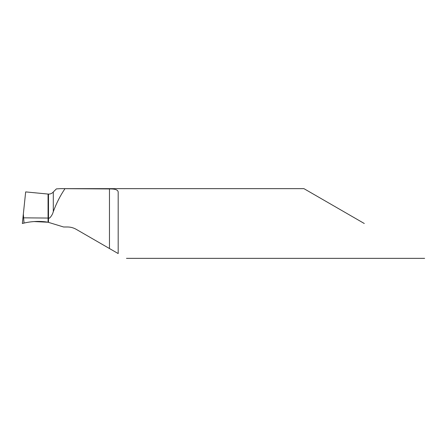 <?xml version="1.0" encoding="UTF-8"?>
<svg xmlns="http://www.w3.org/2000/svg" width="447" height="447" viewBox="0 0 447 447"><rect width="100%" height="100%" fill="white"/><g stroke="black" fill="none" stroke-linecap="round" stroke-linejoin="round"><path stroke-width="0.67" d="M364.294 223.5L303.932 188.651L364.294 223.5M24.021 223.075L23.345 214.024L22.35 223.5L24.021 223.075C31.983 221.204 39.995 220.924 48.064 222.237L48.488 218.287L49.572 218.058L48.064 218.058L48.064 222.237L63.58 226.987L67.48 226.987C70.576 226.998 73.476 227.774 76.191 229.317L109.47 248.532L109.47 188.941C115.555 188.807 118.461 190.036 118.181 192.623L118.181 253.561C129.116 259.875 129.116 259.875 118.181 253.561L109.47 248.532L118.181 253.561M48.064 194.065L48.064 218.058L48.064 194.065L48.488 194.104C50.45 194.121 52.053 193.411 53.299 191.981L56.383 188.897L60.49 188.651L109.47 188.941M49.572 218.058C51.383 216.287 52.623 214.147 53.299 211.643C56.4 203.245 60.239 195.68 64.821 188.941M33.978 221.561L48.058 222.237C40.046 220.93 32.089 221.198 24.183 223.042L22.384 223.489C29.429 221.511 39.738 220.673 48.064 222.237L48.064 218.058L23.68 217.834M23.345 214.024L25.669 191.903L48.488 194.104L48.488 218.063M48.488 222.31L48.488 218.287M53.299 211.643L53.299 191.981M424.65 258.349L126.467 258.349M303.932 188.651L60.418 188.651"/></g></svg>
